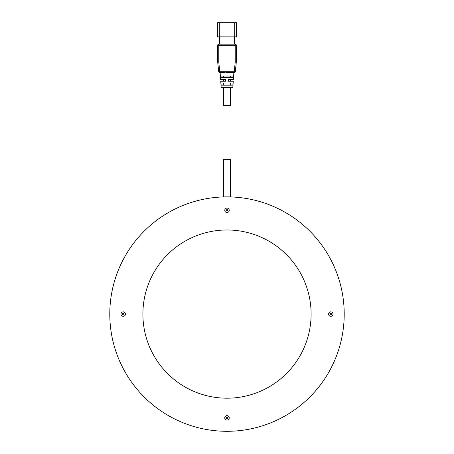 <?xml version="1.0" encoding="UTF-8"?>
<svg xmlns="http://www.w3.org/2000/svg" width="454" height="454" viewBox="0 0 454 454"><rect width="100%" height="100%" fill="white"/><g stroke="black" fill="none" stroke-linecap="round" stroke-linejoin="round"><path stroke-width="0.68" d="M120.974 314.089A2.236 2.236 0 0 0 124.328 316.024A2.236 2.236 0 0 0 124.328 312.148A2.236 2.236 0 0 0 120.974 314.089M227 398.192A84.109 84.109 0 0 0 299.839 272.031A84.109 84.109 0 0 0 154.161 272.031A84.109 84.109 0 0 0 227 398.192M227 420.115A2.236 2.236 0 0 0 228.935 416.761A2.236 2.236 0 0 0 225.065 416.761A2.236 2.236 0 0 0 227 420.115M333.026 314.089A2.236 2.236 0 0 0 329.672 312.148A2.236 2.236 0 0 0 329.672 316.024A2.236 2.236 0 0 0 333.026 314.089M227 208.057A2.236 2.236 0 0 0 225.065 211.411A2.236 2.236 0 0 0 228.935 211.411A2.236 2.236 0 0 0 227 208.057M227 431.3A117.211 117.211 0 0 0 328.509 255.483A117.211 117.211 0 0 0 125.491 255.483A117.211 117.211 0 0 0 227 431.3M227 418.628A0.749 0.749 0 0 0 227.647 417.504A0.749 0.749 0 0 0 226.353 417.504A0.749 0.749 0 0 0 227 418.628M331.539 314.089A0.749 0.749 0 0 0 330.416 313.442A0.749 0.749 0 0 0 330.416 314.736A0.749 0.749 0 0 0 331.539 314.089M227 209.549A0.749 0.749 0 0 0 226.353 210.667A0.749 0.749 0 0 0 227.647 210.667A0.749 0.749 0 0 0 227 209.549M122.461 314.089A0.749 0.749 0 0 0 123.584 314.736A0.749 0.749 0 0 0 123.584 313.442A0.749 0.749 0 0 0 122.461 314.089M227.812 196.877L226.994 196.871M224.537 196.9L223.51 196.928L223.51 159.292L230.49 159.292L230.49 196.928M225.661 79.427L225.661 81.215L220.729 81.215L221.183 87.662L232.817 87.662L233.271 81.215L228.339 81.215L228.339 79.427L233.396 79.427L233.889 72.447L229.395 72.447L234.605 72.447L234.224 72.447L234.224 71.749L219.776 71.749L219.776 72.447L218.703 71.823L219.396 72.447L224.605 72.447L220.111 72.447L220.604 79.427L225.661 79.427L225.661 79.785M225.786 72.368L229.395 72.447M223.68 77.64L223.68 76.028M220.616 77.64L220.502 76.028L233.498 76.028L233.384 77.64L220.616 77.64M219.305 22.7L217.517 22.7L217.517 36.121L219.305 36.121L219.305 22.7L236.483 22.7L236.483 36.121A0.897 0.897 0 0 1 235.592 37.018L234.695 37.018L235.592 37.018A0.897 0.897 0 0 0 236.483 36.121L219.305 36.121L219.305 37.018L218.408 37.018L234.695 37.018L234.338 37.018L234.338 44.174L235.234 44.174L235.234 62.016L236.307 62.067L235.297 71.823L236.307 62.067L236.307 45.247A1.073 1.073 0 0 0 235.234 44.174L218.766 44.174A1.073 1.073 0 0 0 217.693 45.247L217.693 62.067L218.703 71.823L219.776 71.749L218.766 62.016L217.693 62.067M223.51 87.662L223.51 105.555L230.49 105.555L230.49 87.662M230.32 83.008L230.32 85.153M232.998 83.008L232.84 85.153L221.16 85.153L221.002 83.008L232.998 83.008M230.32 76.028L230.32 77.64M234.338 44.174L219.662 44.174L219.662 37.018M235.297 71.823L234.605 72.447L235.297 71.823L234.224 71.749L235.234 62.016M223.68 85.153L223.68 83.008M218.408 37.018A0.897 0.897 0 0 1 217.517 36.121A0.897 0.897 0 0 0 218.408 37.018M218.766 62.016L218.766 45.247L217.693 45.247A1.073 1.073 0 0 1 218.766 44.174L218.766 45.247L236.307 45.247M234.695 22.7L234.695 37.018M227.187 211.019L227.148 209.561M227.187 417.152L227.148 418.611M230.581 81.215L230.581 79.427M223.419 81.215L223.419 79.427"/></g></svg>
